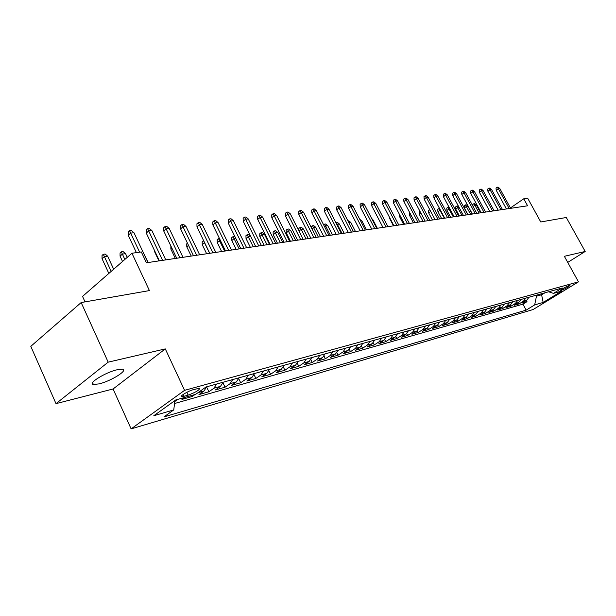 <?xml version="1.0" encoding="UTF-8"?>
<svg xmlns="http://www.w3.org/2000/svg" width="616" height="616" viewBox="0 0 616 616"><rect width="100%" height="100%" fill="white"/><g stroke="black" fill="none" stroke-linecap="round" stroke-linejoin="round"><path stroke-width="0.92" d="M117.117 369.769C105.351 372.364 87.172 383.691 93.386 384.484L99.061 383.891C110.795 381.181 128.49 370.193 122.53 369.254L117.117 369.769M569.361 285.424C564.71 287.333 561.831 289.004 560.722 290.429L561.315 290.352C565.95 288.442 568.83 286.779 569.946 285.347L569.361 285.424M131.116 428.882L533.094 309.548L578.47 281.851L184.577 390.344L131.116 428.882L113.082 388.981L165.288 348.902L108.185 362.154L56.002 403.642L113.082 388.981M56.002 403.642L30.8 346.346L81.166 302.556L149.411 290.59L131.947 253.245L82.544 296.411L85.031 301.879M567.736 262.416L585.2 251.467L566.289 217.494L540.771 221.968L527.696 198.252L523.754 198.799L510.425 207.946M108.185 362.154L81.166 302.556M184.708 397.435L181.943 399.414L192.207 396.504L191.722 395.457M206.637 386.81L204.035 390.991L198.945 394.602L208.886 391.784L206.606 386.933M223.084 382.243L220.49 386.363L215.407 389.936L225.04 387.21L222.938 382.775M239.023 377.816L236.429 381.882L231.354 385.416L240.694 382.767L238.746 378.694M254.462 373.519L251.875 377.539L246.824 381.035L255.871 378.47L254.069 374.705M269.438 369.361L266.851 373.319L261.815 376.784L270.601 374.297L268.915 370.809M283.968 365.319L281.389 369.238L276.368 372.665L284.9 370.247L283.322 367.005M298.075 361.407L295.495 365.265L290.498 368.661L298.783 366.312L297.297 363.286M311.765 357.596L309.201 361.415L304.219 364.772L312.266 362.493L310.872 359.659M325.071 353.9L322.507 357.673L317.548 360.999L325.371 358.781L324.055 356.125M337.999 350.312L335.443 354.038L330.507 357.326L338.107 355.17L336.86 352.668M350.566 346.816L348.017 350.496L343.104 353.753L350.504 351.659L349.318 349.295M362.786 343.42L360.252 347.062L355.363 350.288L362.562 348.248L361.43 346.007M374.682 340.117L372.156 343.713L367.29 346.908L374.297 344.921L373.219 342.796M386.255 336.898L383.745 340.455L378.902 343.62L385.724 341.688L384.692 339.662M397.528 333.764L395.025 337.283L390.205 340.417L396.85 338.531L395.865 336.606M408.508 330.715L406.013 334.188L401.224 337.291L407.692 335.458L406.745 333.618M419.203 327.743L416.724 331.177L411.958 334.249L418.264 332.463L417.355 330.7M429.629 324.848L427.158 328.243L422.422 331.285L428.574 329.545L427.697 327.851M439.793 322.022L437.337 325.379L432.625 328.397L438.623 326.696L437.776 325.071M449.711 319.265L447.262 322.591L442.573 325.579L448.433 323.916L447.609 322.345M459.382 316.578L456.949 319.866L452.283 322.83L457.996 321.205L457.203 319.689M468.822 313.952L466.397 317.209L461.761 320.143L467.344 318.564L466.566 317.094M478.039 311.396L475.621 314.614L471.017 317.517L476.461 315.977L475.714 314.56M483.46 309.887L481.058 313.09L484.638 312.081L480.057 314.961L485.377 313.452L484.646 312.073L487.04 308.893M495.826 306.452L493.439 309.602L488.881 312.458L494.078 310.988L493.37 309.648M504.412 304.065L502.032 307.184L497.505 310.017L502.587 308.577L501.894 307.276M512.805 301.732L510.441 304.828L505.936 307.63L510.903 306.221L510.225 304.959M521.005 299.453L518.657 302.51L514.175 305.29L519.034 303.919L518.372 302.687M131.947 253.245L141.326 251.944L146.408 262.778L527.604 205.79L523.754 198.799M184.161 396.25L188.165 395.125C195.927 392.23 199.738 389.92 199.599 388.203L193.393 389.635C188.111 391.006 179.141 396.435 181.874 396.596L184.161 396.25L183.299 394.386M548.617 291.784L553.468 293.385L562.285 287.98L206.014 386.987L195.657 394.348L175.745 399.969L153.8 415.723L173.751 409.917L163.933 416.901L526.156 310.125L534.665 304.912L536.467 296.188L541.895 294.671L544.914 292.808M553.468 293.385L561.838 291.022L543.158 302.441L534.665 304.912M177.755 399.399L174.99 401.386M174.551 403.518L522.938 304.165L526.988 301.663L526.341 300.469M529.029 297.22L526.688 300.254L522.237 303.01L526.988 301.663M525.841 298.113L523.5 301.155L519.034 303.919M517.748 300.362L515.392 303.434L510.903 306.221M509.471 302.656L507.099 305.759L502.587 308.577M501 305.012L498.621 308.146L494.078 310.988M492.338 307.423L489.943 310.587L485.377 313.452M481.058 313.09L476.461 315.977M474.382 312.412L471.964 315.646L467.344 318.564M465.072 314.999L462.647 318.264L457.996 321.205M455.547 317.648L453.099 320.951L448.433 323.916M445.776 320.358L443.32 323.7L438.623 326.696M435.758 323.138L433.294 326.519L428.574 329.545M425.494 325.995L423.015 329.406L418.264 332.463M414.961 328.921L412.474 332.37L407.692 335.458M404.15 331.924L401.647 335.42L396.85 338.531M393.054 335.012L390.544 338.538L385.724 341.688M381.666 338.176L379.14 341.749L374.297 344.921M369.962 341.426L367.436 345.037L362.562 348.248M357.935 344.767L355.401 348.425L350.504 351.659M345.576 348.202L343.027 351.898L338.107 355.17M332.871 351.736L330.315 355.478L325.371 358.781M319.796 355.37L317.232 359.159L312.266 362.493M306.337 359.105L303.765 362.94L298.783 366.312M292.485 362.955L289.905 366.843L284.9 370.247M278.209 366.92L275.629 370.855L270.601 374.297M263.502 371.009L260.915 374.99L255.871 378.47M248.348 375.221L245.753 379.256L240.694 382.767M232.709 379.572L230.107 383.653L225.04 387.21M216.57 384.053L213.968 388.195L208.886 391.784M194.972 394.54L192.207 396.504M165.288 348.902L184.577 390.344M585.2 251.467L564.356 256.302L578.47 281.851M541.41 293.786L543.158 302.441M535.982 295.295L536.467 296.188M174.921 400.562L173.751 409.917M522.938 304.165L526.156 310.125M139.624 252.183L130.677 233.118L128.259 235.274L128.251 231.986L129.591 230.777L130.677 233.118L133.965 232.717L147.979 262.539M128.259 235.274L136.39 252.629M129.591 230.777L131.416 230.561L133.965 232.717M102.04 258.674L102.048 255.44L103.326 254.293L105.159 254.046L107.631 256.156L104.35 256.61L102.04 258.674L108.847 273.435M103.326 254.293L111.18 271.394M107.631 256.156L113.675 269.215M162.601 260.352L148.687 230.938L146.269 233.071L146.254 229.83L147.594 228.644L148.687 230.938L151.875 230.553L165.766 259.883M146.269 233.071L159.39 260.838M147.594 228.644L149.357 228.436L151.875 230.553M179.918 257.765L166.127 228.836L163.71 230.938L163.679 227.751L165.019 226.58L166.127 228.836L169.208 228.467L182.975 257.311M163.71 230.938L176.715 258.243M165.019 226.58L166.736 226.38L169.208 228.467M196.689 255.263L183.021 226.796L180.604 228.867L180.565 225.733L181.905 224.578L183.021 226.796L186.001 226.434L199.646 254.816M180.604 228.867L193.493 255.74M181.905 224.578L183.56 224.386L186.001 226.434M212.936 252.83L199.392 224.817L196.981 226.865L196.928 223.777L198.26 222.645L199.392 224.817L202.279 224.47L215.808 252.398M196.981 226.865L209.748 253.307M198.26 222.645L199.869 222.453L202.279 224.47M120.058 256.148L120.058 252.968L121.337 251.836L123.108 251.597L125.549 253.677L122.368 254.115L120.058 256.148L122.53 261.469M121.337 251.836L124.848 259.444M125.549 253.677L127.258 257.342M142.535 250.951L148.194 262.508M154.77 251.051L154.439 251.336L158.959 260.899M154.439 251.336L154.431 250.35M171.903 248.148L170.855 249.033L175.337 258.45M170.855 249.033L170.863 245.961M228.682 250.473L215.261 222.907L212.859 224.917L212.79 221.883L214.122 220.767L215.261 222.907L218.064 222.569L231.47 250.058M212.859 224.917L225.51 250.951M214.122 220.767L215.685 220.582L218.064 222.569M188.511 245.353L186.779 246.8L191.222 256.079M186.779 246.8L186.733 243.82L187.48 243.197M243.959 248.194L230.654 221.044L228.259 223.038L228.182 220.051L229.514 218.942L230.654 221.044L233.379 220.72L246.662 247.786M228.259 223.038L240.802 248.664M229.514 218.942L231.031 218.757L233.379 220.72M258.782 245.976L245.591 219.242L243.205 221.206L243.127 218.264L244.452 217.171L245.591 219.242L248.24 218.926L261.4 245.584M243.205 221.206L255.64 246.446M244.452 217.171L245.923 216.994L248.24 218.926M273.173 243.828L260.098 217.494L257.719 219.427L257.627 216.532L258.951 215.454L260.098 217.494L262.67 217.179L275.714 243.443M257.719 219.427L270.039 244.29M258.951 215.454L260.375 215.284L262.67 217.179M287.148 241.734L274.189 215.793L271.818 217.702L271.718 214.845L273.034 213.783L274.189 215.793L276.684 215.492L289.62 241.364M271.818 217.702L284.03 242.204M273.034 213.783L274.42 213.621L276.684 215.492M300.724 239.709L287.88 214.137L285.516 216.031L285.416 213.213L286.725 212.158L287.88 214.137L290.305 213.844L303.126 239.347M285.516 216.031L297.628 240.171M286.725 212.158L288.072 212.004L290.305 213.844M204.635 242.719L202.24 244.637L206.645 253.769M202.24 244.637L202.187 241.695L203.465 240.633L209.656 253.322M220.443 240.525L217.255 242.535L221.621 251.528M217.255 242.535L217.194 239.639L218.464 238.592L224.617 251.082M218.464 238.592L219.435 238.454M235.782 238.4L234.126 238.631L231.847 240.486L236.174 249.357M231.847 240.486L231.77 237.637L233.04 236.598L239.154 248.91M233.04 236.598L235.027 236.867M250.658 236.336L248.302 236.667L246.023 238.507L250.319 247.239M246.023 238.507L245.938 235.689L247.209 234.673L253.284 246.8M247.209 234.673L248.602 234.48L250.543 236.097M259.806 236.575L259.721 233.803L260.984 232.786L262.339 232.602L264.518 234.419L262.077 234.758L259.806 236.575L264.064 245.183M260.984 232.786L267.021 244.745M264.518 234.419L269.454 244.383M313.921 237.738L301.193 212.528L298.837 214.399L298.729 211.619L300.031 210.587L301.193 212.528L303.549 212.243L316.254 237.383M298.837 214.399L310.834 238.192M300.031 210.587L301.347 210.426L303.549 212.243M273.219 234.696L273.119 231.963L274.382 230.962L275.699 230.784L277.855 232.571L275.483 232.902L273.219 234.696L277.439 243.189M274.382 230.962L280.38 242.75M277.855 232.571L282.752 242.396M326.75 235.812L314.137 210.972L311.788 212.813L311.673 210.079L312.974 209.047L314.137 210.972L316.431 210.695L329.021 235.474M311.788 212.813L323.685 236.275M312.974 209.047L314.252 208.901L316.431 210.695M286.263 232.863L286.163 230.168L287.418 229.183L288.704 229.006L290.829 230.777L288.519 231.092L286.263 232.863L290.452 241.241M287.418 229.183L293.385 240.802M290.829 230.777L295.688 240.463M339.231 233.949L326.734 209.448L324.393 211.273L324.27 208.57L325.571 207.561L326.734 209.448L328.959 209.178L341.441 233.618M324.393 211.273L336.182 234.403M325.571 207.561L326.811 207.407L328.959 209.178M300.108 227.45L301.216 229.337L298.968 231.085L298.86 228.428L300.108 227.45L301.363 227.281L303.465 229.021L301.216 229.337L306.036 238.916M303.465 229.021L308.277 238.577M351.382 232.132L338.985 207.969L336.659 209.771L336.529 207.107L337.822 206.106L338.985 207.969L341.156 207.708L353.53 231.809M336.659 209.771L348.348 232.586M337.822 206.106L339.031 205.96L341.156 207.708M311.257 227.496L311.226 226.734L312.466 225.764L313.683 225.602L315.769 227.319L313.575 227.62L318.356 237.068M312.466 225.764L313.575 227.62L311.958 228.875M315.769 227.319L320.543 236.744M363.201 230.369L350.92 206.529L348.602 208.308L348.471 205.682L349.757 204.689L350.92 206.529L353.037 206.275L365.303 230.053M348.602 208.308L360.191 230.815M349.757 204.689L350.928 204.55L353.037 206.275M323.608 224.817L325.695 223.962L327.75 225.656L325.618 225.957L330.353 235.274M324.509 224.124L325.618 225.957L324.586 226.742M327.75 225.656L332.486 234.958M374.721 228.644L362.539 205.128L360.237 206.884L360.098 204.289L361.376 203.319L362.539 205.128L364.603 204.874L376.761 228.336M360.237 206.884L371.725 229.09M361.376 203.319L362.524 203.18L364.603 204.874M335.905 222.776L337.391 222.368L339.431 224.039L337.352 224.324L342.049 233.526M336.236 222.522L337.352 224.324L336.883 224.686M339.431 224.039L344.121 233.218M385.939 226.965L373.866 203.757L371.571 205.498L371.425 202.941L372.703 201.971L373.866 203.757L375.875 203.519L387.926 226.673M371.571 205.498L382.96 227.412M372.703 201.971L373.82 201.84L375.875 203.519M396.866 225.333L384.9 202.425L382.613 204.142L382.467 201.617L383.737 200.662L384.9 202.425L386.856 202.194L398.806 225.04M382.613 204.142L393.909 225.779M383.737 200.662L384.823 200.539L386.856 202.194M407.523 223.739L395.657 201.132L393.385 202.826L393.231 200.339L394.494 199.392L395.657 201.132L397.566 200.901L409.417 223.462M393.385 202.826L404.581 224.178M394.494 199.392L395.557 199.268L397.566 200.901M417.918 222.184L406.152 199.861L403.888 201.54L403.734 199.084L404.989 198.144L406.152 199.861L408.008 199.638L419.758 221.914M403.888 201.54L414.984 222.622M404.989 198.144L406.021 198.021L408.008 199.638M428.051 220.674L416.385 198.629L414.137 200.285L413.975 197.859L415.223 196.935L416.385 198.629L418.202 198.406L429.845 220.405M414.137 200.285L425.14 221.105M415.223 196.935L416.231 196.812L418.202 198.406M437.938 219.196L426.372 197.42L424.139 199.06L423.97 196.666L425.217 195.749L426.372 197.42L428.143 197.205L439.693 218.934M424.139 199.06L435.05 219.627M425.217 195.749L426.203 195.634L428.143 197.205M447.593 217.748L436.12 196.242L433.895 197.867L433.733 195.495L434.965 194.594L436.12 196.242L437.853 196.034L449.303 217.494M433.895 197.867L444.713 218.18M434.965 194.594L435.928 194.479L437.853 196.034M457.018 216.339L445.645 195.095L443.428 196.704L443.258 194.363L444.49 193.47L445.645 195.095L447.332 194.887L458.689 216.093M443.428 196.704L454.154 216.77M444.49 193.47L445.43 193.355L447.332 194.887M466.22 214.969L454.939 193.971L452.737 195.565L452.567 193.247L453.784 192.361L454.939 193.971L456.587 193.77L467.852 214.722M452.737 195.565L463.378 215.392M453.784 192.361L454.708 192.254L456.587 193.77M475.205 213.621L464.025 192.877L461.831 194.448L461.653 192.161L462.87 191.291L464.025 192.877L465.634 192.685L476.807 213.382M461.831 194.448L472.387 214.045M462.87 191.291L463.771 191.183L465.634 192.685M483.991 212.312L472.895 191.807L470.716 193.362L470.539 191.099L471.748 190.236L472.895 191.807L474.474 191.614L485.554 212.073M470.716 193.362L481.188 212.728M471.748 190.236L472.626 190.128L474.474 191.614M492.577 211.026L481.573 190.76L479.41 192.3L479.225 190.067L480.426 189.204L481.573 190.76L483.113 190.575L494.101 210.795M479.41 192.3L489.789 211.442M480.426 189.204L481.288 189.104L483.113 190.575M500.97 209.771L490.059 189.736L487.903 191.26L487.718 189.05L488.919 188.203L490.059 189.736L491.56 189.551L502.463 209.548M487.903 191.26L498.198 210.187M488.919 188.203L489.751 188.103L491.56 189.551M509.178 208.547L498.352 188.735L496.211 190.244L496.026 188.057L497.212 187.218L498.352 188.735L499.822 188.558L510.633 208.324M496.211 190.244L506.421 208.955M497.212 187.218L498.036 187.118L499.822 188.558M347.948 220.928L348.802 220.813L350.812 222.461L355.471 231.524M350.812 222.461L348.872 222.73M359.759 219.319L361.915 220.921L366.528 229.868M361.915 220.921L360.683 221.098M371.702 218.572L372.742 219.427L377.315 228.259M372.742 219.427L372.18 219.504M389.928 218.156L389.605 218.387L393.493 225.841M389.605 218.387L389.551 217.425M400.5 216.401L399.73 216.971L403.58 224.332M399.73 216.971L399.584 214.645M410.818 214.707L409.609 215.585L413.436 222.853M409.609 215.585L409.463 213.251L409.886 212.936M420.882 213.059L419.265 214.237L423.053 221.421M419.265 214.237L419.111 211.927L419.958 211.303M430.715 211.457L428.697 212.913L432.463 220.012M428.697 212.913L428.543 210.626L429.814 209.763M430.137 210.372L429.722 209.771M440.386 210.048L437.914 211.619L441.649 218.642M437.914 211.619L437.76 209.363L438.931 208.516L444.367 218.233M438.931 208.516L439.524 208.439M449.865 208.739L446.931 210.356L450.635 217.294M446.931 210.356L446.769 208.131L447.94 207.292L453.338 216.894M447.94 207.292L449.172 207.446M459.12 207.453L457.842 207.63L455.74 209.124L459.421 215.985M455.74 209.124L455.578 206.922L456.741 206.09L462.108 215.585M456.741 206.09L457.611 205.967L458.866 206.976M464.364 207.915L464.195 205.736L465.357 204.912L466.204 204.797L467.983 206.229L466.451 206.437L464.364 207.915L468.006 214.699M465.357 204.912L470.678 214.299M467.983 206.229L472.202 214.068M472.726 205.821L472.626 204.581L473.781 203.765L474.613 203.65L476.368 205.066L474.874 205.274L479.071 213.044M473.781 203.765L474.874 205.274L473.103 206.522M476.368 205.066L480.565 212.82M526.688 300.254L523.5 301.155M518.657 302.51L515.392 303.434M510.441 304.828L507.099 305.759M502.032 307.184L498.621 308.146M493.439 309.602L489.943 310.587M475.621 314.614L471.964 315.646M466.397 317.209L462.647 318.264M456.949 319.866L453.099 320.951M447.262 322.591L443.32 323.7M437.337 325.379L433.294 326.519M427.158 328.243L423.015 329.406M416.724 331.177L412.474 332.37M406.013 334.188L401.647 335.42M395.025 337.283L390.544 338.538M383.745 340.455L379.14 341.749M372.156 343.713L367.436 345.037M360.252 347.062L355.401 348.425M348.017 350.496L343.027 351.898M335.443 354.038L330.315 355.478M322.507 357.673L317.232 359.159M309.201 361.415L303.765 362.94M295.495 365.265L289.905 366.843M281.389 369.238L275.629 370.855M266.851 373.319L260.915 374.99M251.875 377.539L245.753 379.256M236.429 381.882L230.107 383.653M220.49 386.363L213.968 388.195M204.035 390.991L197.998 392.685M186.848 392.307L188.165 395.125M92.569 382.659L93.386 384.484M181.566 395.934L181.874 396.596"/></g></svg>
